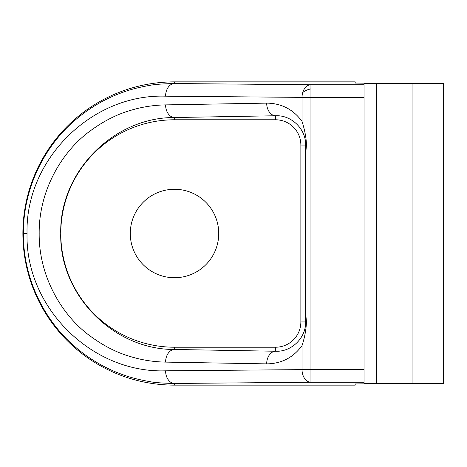 <?xml version="1.0" encoding="UTF-8"?>
<svg xmlns="http://www.w3.org/2000/svg" width="467" height="467" viewBox="0 0 467 467"><rect width="100%" height="100%" fill="white"/><g stroke="black" fill="none" stroke-linecap="round" stroke-linejoin="round"><path stroke-width="0.7" d="M364.044 369.625L310.952 369.625L310.952 382.263A12.638 8.937 -90.5 0 1 302.021 369.625L165.575 370.816A12.638 8.937 89.5 0 0 174.512 383.454C162.212 383.209 153.579 382.526 148.594 381.405C139.008 379.712 130.597 377.54 123.358 374.89C106.12 368.825 90.347 359.736 76.033 347.623C46.472 323.018 23.309 281.368 23.35 233.5L27.051 233.5C25.136 159.679 91.771 93.622 165.575 96.184L302.021 97.375A12.638 8.937 -89.5 0 1 302.727 92.519A12.638 8.937 -89.5 0 1 310.952 84.737L310.952 97.375L364.044 97.375L364.044 83.669L443.65 83.64L443.65 383.36L364.044 383.331L364.044 97.375M302.021 345.603C293.288 357.599 281.502 363.688 266.663 363.875L165.575 362.106A12.638 8.931 -89 0 1 174.512 349.474C113.236 349.801 59.21 294.601 60.739 233.5C59.21 172.399 113.236 117.199 174.512 117.526A12.638 8.931 -91 0 1 165.575 104.894L266.663 103.125C281.496 103.312 293.282 109.401 302.021 121.397L302.021 97.375L310.952 97.375L310.952 369.625L302.021 369.625L302.021 345.603C304.665 337.6 306.148 329.714 306.457 321.95L305.628 321.95L305.628 145.05L300.865 145.05A25.271 25.271 0 0 0 275.594 119.78L174.512 119.78A113.72 113.72 0 0 0 60.786 233.5A113.72 113.72 0 0 0 174.512 347.22L275.594 347.22A25.271 25.271 0 0 0 300.865 321.95L300.865 145.05M218.737 233.5A44.225 44.225 0 0 1 174.512 277.725A44.225 44.225 0 0 1 130.287 233.5A44.225 44.225 0 0 1 174.512 189.275A44.225 44.225 0 0 1 218.737 233.5M364.044 83.64L364.47 83.64L364.044 83.64L364.044 83.144L355.2 83.038L355.2 81.871L174.512 81.871A151.629 151.629 0 0 0 22.883 233.5A151.629 151.629 0 0 0 174.512 385.129L355.2 385.129L355.2 383.962L364.044 383.856L364.044 383.36L364.47 383.36L364.044 383.36M23.35 233.5C23.245 185.778 46.537 143.894 75.981 119.418C90.283 107.311 106.05 98.216 123.282 92.133C130.544 89.477 138.991 87.294 148.617 85.589C153.59 84.474 162.224 83.791 174.512 83.546L174.512 81.871M165.575 96.184A12.638 8.937 -89.5 0 1 174.512 83.546L310.952 84.737L364.044 84.737M266.663 103.125A12.638 8.931 89 0 0 275.594 115.758C291.426 114.923 306.054 129.067 305.628 145.05L306.457 145.05L305.698 153.748M300.865 321.95L305.628 321.95C306.054 337.933 291.426 352.077 275.594 351.242L275.594 347.22M266.663 363.875A12.638 8.931 -89 0 1 275.594 351.242L174.512 349.474L174.512 347.22M302.021 121.397C304.817 130.188 306.294 138.074 306.457 145.05M305.698 313.252L306.457 321.95M310.952 88.899A12.638 8.248 162.3 0 0 302.727 92.519M364.044 382.263L310.952 382.263L174.512 383.454L174.512 385.129M165.575 370.816C91.771 373.378 25.136 307.321 27.051 233.5M165.575 362.106C153.357 361.896 141.413 359.981 129.738 356.362C116.131 352.363 102.623 345.346 89.209 335.324C61.796 315.021 38.802 276.341 39.175 233.5C38.802 190.664 61.79 151.979 89.209 131.676C102.617 121.654 116.125 114.643 129.738 110.638C141.408 107.019 153.351 105.104 165.575 104.894M376.682 83.64L376.682 383.36M275.594 119.78L275.594 115.758L174.512 117.526L174.512 119.78M412.063 83.64L412.063 383.36"/></g></svg>
